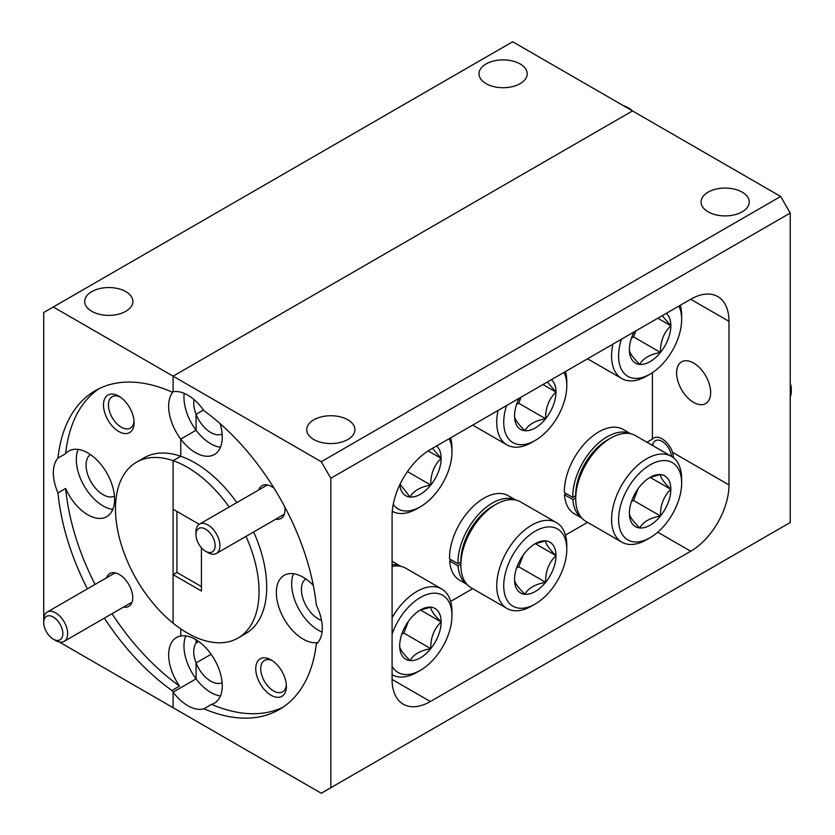 <?xml version="1.0" encoding="UTF-8"?>
<svg xmlns="http://www.w3.org/2000/svg" width="835" height="835" viewBox="0 0 835 835"><rect width="100%" height="100%" fill="white"/><g stroke="black" fill="none" stroke-linecap="round" stroke-linejoin="round"><path stroke-width="1.25" d="M123.517 607.076A18.954 10.938 -120 0 0 132.723 597.703A18.954 10.938 -120 0 0 119.321 574.49L119.321 574.49A18.954 10.938 -120 0 0 106.598 577.778M118.789 396.145A21.658 12.504 -120 0 0 103.477 404.985A21.658 12.504 -120 0 0 118.789 431.507A21.658 12.504 -120 0 0 134.101 422.667A21.658 12.504 -120 0 0 118.789 396.145L118.789 396.145M120.083 396.959A18.14 10.469 -120 0 0 112.214 396.688A18.14 10.469 -120 0 0 109.427 411.217A18.14 10.469 -120 0 0 121.273 427.196A18.14 10.469 -120 0 0 130.343 428.094A18.14 10.469 -120 0 0 134.049 421.132M90.399 454.553A24.09 13.913 -120 0 0 87.55 474.05A24.09 13.913 -120 0 0 103.102 494.675A24.09 13.913 -120 0 0 114.458 496.22M780.662 196.465L790.234 213.05L330.827 478.278L321.256 461.703L780.662 196.465L632.502 110.93L173.106 376.167L173.106 391.74A37.899 21.877 -120 0 0 171.916 392.001A184.076 106.275 -120 0 0 95.232 390.696A184.076 106.275 -120 0 0 57.98 458.06A37.899 21.877 -120 0 0 53.336 472.787A37.899 21.877 -120 0 0 57.98 492.89L65.641 488.465A37.899 21.877 -120 0 0 106.734 516.667A37.899 21.877 -120 0 0 114.583 499.309A37.899 21.877 -120 0 0 98.039 461.17A37.899 21.877 -120 0 0 68.835 451.025A37.899 21.877 -120 0 0 65.641 453.635A184.076 106.275 -120 0 1 99.135 388.63M78.114 449.397A37.899 21.877 -120 0 0 76.298 459.532A37.899 21.877 -120 0 0 112.777 509.444M520.142 63.961A24.09 13.913 0 0 0 493.892 60.945A24.09 13.913 0 0 0 479.019 73.804A24.09 13.913 0 0 0 486.074 83.636A24.09 13.913 0 0 0 512.325 86.652A24.09 13.913 0 0 0 527.198 73.804A24.09 13.913 0 0 0 520.142 63.961M125.824 291.624A24.09 13.913 0 0 0 99.563 288.607A24.09 13.913 0 0 0 84.69 301.456A24.09 13.913 0 0 0 91.746 311.298A24.09 13.913 0 0 0 118.006 314.304A24.09 13.913 0 0 0 132.88 301.456A24.09 13.913 0 0 0 125.824 291.624M203.458 410.027L196.068 414.285L196.068 430.223L196.068 414.285L203.458 410.027M184.211 393.358A37.899 21.877 -120 0 0 196.068 430.223L180.757 439.064L180.757 456.265L180.757 439.064L196.068 430.223A37.899 21.877 -120 0 0 220.45 447.278M236.827 502.586A101.515 58.607 -120 0 0 180.757 456.265L173.106 460.68L180.757 456.265A101.515 58.607 -120 0 0 144.163 457.778L136.512 462.204A101.515 58.607 -120 0 0 118.549 534.41A101.515 58.607 -120 0 0 173.106 623.192A101.515 58.607 -120 0 0 238.027 638.034A101.515 58.607 -120 0 0 259.048 591.556A101.515 58.607 -120 0 0 246.001 536.362M229.166 507.012A101.515 58.607 -120 0 0 173.106 460.68L173.106 623.192L173.106 574.647L176.926 572.445L176.926 511.438M185.787 635.894A37.899 21.877 -120 0 0 196.068 678.876L173.106 692.142A37.899 21.877 -120 0 0 203.907 708.79L211.558 704.364A37.899 21.877 -120 0 0 214.407 703.153A37.899 21.877 -120 0 0 222.256 685.806A37.899 21.877 -120 0 0 208.197 650.455A37.899 21.877 -120 0 0 180.757 635.978L180.757 628.901L180.757 635.978A37.899 21.877 -120 0 0 176.509 637.512A37.899 21.877 -120 0 0 179.577 686.088A184.076 106.275 -120 0 1 112.026 613.715M198.072 641.05A24.09 13.913 -120 0 0 196.068 643.065L196.068 639.756L196.068 643.065L198.751 641.52L196.068 643.065A24.09 13.913 -120 0 0 196.068 662.948L196.068 678.876L196.068 662.948L211.119 654.264L196.068 662.948A24.09 13.913 -120 0 0 210.775 681.162A24.09 13.913 -120 0 0 222.131 682.717M104.375 618.13A184.076 106.275 -120 0 0 171.916 690.503A37.899 21.877 -120 0 0 173.106 692.142L173.106 707.715L59.181 641.938M65.641 488.465A184.076 106.275 -120 0 0 95.054 584.437M171.916 690.503L179.577 686.088M57.98 492.89A184.076 106.275 -120 0 0 87.404 588.863M199.221 524.307L173.106 509.225L173.106 460.68A101.515 58.607 -120 0 0 136.512 462.204M53.273 306.988L512.68 41.75L632.502 110.93L173.106 376.167L53.273 306.988L43.702 312.509L43.712 621.971M173.075 391.74A37.899 21.877 -120 0 0 180.757 439.064A37.899 21.877 -120 0 0 214.407 454.501A37.899 21.877 -120 0 0 222.256 437.143A37.899 21.877 -120 0 0 220.054 423.595M57.98 458.06L65.641 453.635M194.023 399.589A24.09 13.913 -120 0 0 196.068 414.285A24.09 13.913 -120 0 0 210.775 432.509A24.09 13.913 -120 0 0 222.131 434.054M790.234 383.213A13.537 7.818 60 0 1 791.298 388.88L791.298 391.646A16.919 9.769 -120 0 0 790.234 385.342M790.234 396.719A16.919 9.769 -120 0 0 791.298 391.646M671.58 456.463A13.537 7.818 -120 0 0 662.092 441.381A13.537 7.818 -120 0 0 652.605 445.504M43.712 622.566A13.537 7.818 -120 0 0 53.283 639.14A13.537 7.818 -120 0 0 62.855 633.619A13.537 7.818 -120 0 0 53.283 617.044A13.537 7.818 -120 0 0 43.712 622.566L43.712 619.8A16.919 9.769 60 0 1 47.219 612.055A16.919 9.769 60 0 1 60.256 616.585A16.919 9.769 60 0 1 67.645 633.619A16.919 9.769 60 0 1 64.138 641.364A16.919 9.769 60 0 1 55.674 640.528L53.283 639.14M195.985 534.65A13.537 7.818 -120 0 0 205.556 551.225A13.537 7.818 -120 0 0 215.127 545.704A13.537 7.818 -120 0 0 205.556 529.119A13.537 7.818 -120 0 0 195.985 534.65L195.985 531.885A16.919 9.769 60 0 1 199.492 524.14A16.919 9.769 60 0 1 212.528 528.67A16.919 9.769 60 0 1 219.918 545.704A16.919 9.769 60 0 1 216.411 553.448A16.919 9.769 60 0 1 207.946 552.603L205.556 551.225M630.561 109.813A16.919 9.769 -120 0 0 627.064 107.183L629.454 108.56A13.537 7.818 60 0 1 632.575 110.971M629.454 108.56L627.064 107.183A16.919 9.769 -120 0 0 623.557 105.763M646.958 442.247L652.417 439.095L652.417 372.692M673.574 457.862L672.592 452.361A16.648 9.613 -120 0 0 662.092 438.834A16.648 9.613 -120 0 0 653.763 438.01A16.648 9.613 -120 0 0 652.417 439.095M693.624 363.048A24.09 13.913 -120 0 0 681.579 361.858A24.09 13.913 -120 0 0 677.884 381.167A24.09 13.913 -120 0 0 693.624 402.397A24.09 13.913 -120 0 0 705.669 403.587A24.09 13.913 -120 0 0 709.364 384.277A24.09 13.913 -120 0 0 693.624 363.048M274.12 488.308A18.954 10.938 -120 0 0 271.594 486.575L271.594 486.575A18.954 10.938 -120 0 0 258.871 489.863M271.062 659.89A21.658 12.504 -120 0 0 255.75 668.731A21.658 12.504 -120 0 0 271.062 695.252A21.658 12.504 -120 0 0 286.374 686.412A21.658 12.504 -120 0 0 271.062 659.89L271.062 659.89M272.356 660.704A18.14 10.469 -120 0 0 264.476 660.422A18.14 10.469 -120 0 0 261.699 674.962A18.14 10.469 -120 0 0 273.546 690.942A18.14 10.469 -120 0 0 282.616 691.839A18.14 10.469 -120 0 0 286.321 684.877M305.746 578.885A24.09 13.913 -120 0 0 302.896 598.382A24.09 13.913 -120 0 0 318.448 618.996A24.09 13.913 -120 0 0 321.548 620.457M203.907 708.79A184.076 106.275 -120 0 0 279.308 709.531A184.076 106.275 -120 0 0 316.34 644.056A37.899 21.877 -120 0 0 322.279 628.066A37.899 21.877 -120 0 0 316.34 605.218A184.076 106.275 -120 0 0 203.907 410.653A37.899 21.877 -120 0 0 173.106 391.74L173.106 376.167L321.256 461.703M313.323 585.439A37.899 21.877 -120 0 0 284.182 575.346A37.899 21.877 -120 0 0 276.333 592.693A37.899 21.877 -120 0 0 290.413 628.066A37.899 21.877 -120 0 0 317.864 642.522M293.461 573.728A37.899 21.877 -120 0 0 291.645 583.853A37.899 21.877 -120 0 0 322.039 632.064M238.027 638.034L245.678 633.608A101.515 58.607 -120 0 0 266.709 587.141A101.515 58.607 -120 0 0 253.652 531.947M742.19 192.154A24.09 13.913 0 0 0 715.929 189.148A24.09 13.913 0 0 0 701.056 201.997A24.09 13.913 0 0 0 708.111 211.829A24.09 13.913 0 0 0 734.372 214.845A24.09 13.913 0 0 0 749.245 201.997A24.09 13.913 0 0 0 742.19 192.154M347.871 419.817A24.09 13.913 0 0 0 321.611 416.801A24.09 13.913 0 0 0 306.737 429.649A24.09 13.913 0 0 0 313.793 439.492A24.09 13.913 0 0 0 340.054 442.508A24.09 13.913 0 0 0 354.927 429.649A24.09 13.913 0 0 0 347.871 419.817M621.407 339.25A44.589 25.739 120 0 0 650.121 374.111L646.614 376.136A49.536 28.599 -60 0 1 621.845 378.589A49.536 28.599 -60 0 1 612.9 344.166M506.553 405.559A44.589 25.739 120 0 0 535.266 440.421L531.759 442.446A49.536 28.599 -60 0 1 506.991 444.898A49.536 28.599 -60 0 1 498.046 410.476M393.233 504.455A44.589 25.739 120 0 0 420.412 506.73L416.915 508.755A49.536 28.599 -60 0 1 392.283 511.281M392.085 666.215A44.589 25.739 120 0 0 420.412 670.296A44.589 25.739 120 0 0 451.944 615.687A44.589 25.739 120 0 0 420.412 597.484A44.589 25.739 120 0 0 392.085 634.266M416.915 672.311L420.412 670.296L416.915 672.311A49.536 28.599 -60 0 1 392.147 674.764A49.536 28.599 -60 0 1 392.085 674.732L392.147 674.764M392.085 617.66A49.536 28.599 -60 0 1 416.915 591.42A49.536 28.599 -60 0 1 441.684 588.967A49.536 28.599 -60 0 1 451.944 611.637L451.944 615.687M420.412 609.957A29.308 16.919 120 0 0 410.058 619.153A29.308 16.919 120 0 0 399.694 645.852A29.308 16.919 120 0 0 410.058 660.589A29.308 16.919 120 0 0 430.776 648.628A29.308 16.919 120 0 0 441.141 621.929A29.308 16.919 120 0 0 430.776 607.181A29.308 16.919 120 0 0 420.412 609.957M575.712 498.766L575.712 494.717A44.589 25.739 -60 0 1 607.233 440.108L610.74 438.093A49.536 28.599 120 0 0 575.712 498.766A49.536 28.599 120 0 0 585.972 521.437L621.845 542.155A49.536 28.599 -60 0 1 614.247 502.451A49.536 28.599 -60 0 1 646.614 458.801A49.536 28.599 -60 0 1 671.382 456.348A49.536 28.599 -60 0 1 681.642 479.029L681.642 483.068A44.589 25.739 120 0 0 650.121 464.865A44.589 25.739 120 0 0 618.589 519.474A44.589 25.739 120 0 0 650.121 537.677L646.614 539.702A49.536 28.599 -60 0 1 621.845 542.155M607.233 440.108A44.589 25.739 -60 0 1 607.243 440.108L610.74 438.093A49.536 28.599 120 0 1 635.508 435.64L671.382 456.348M650.121 477.349A29.308 16.919 120 0 0 639.756 486.534A29.308 16.919 120 0 0 629.392 513.233A29.308 16.919 120 0 0 639.756 527.97A29.308 16.919 120 0 0 660.475 516.009A29.308 16.919 120 0 0 670.839 489.31A29.308 16.919 120 0 0 660.475 474.572A29.308 16.919 120 0 0 650.121 477.349M460.857 565.065L460.857 561.026A44.589 25.739 -60 0 1 492.389 506.417L495.886 504.403A49.536 28.599 120 0 0 460.857 565.065A49.536 28.599 120 0 0 471.117 587.746L506.991 608.454A49.536 28.599 -60 0 1 499.403 568.76A49.536 28.599 -60 0 1 531.759 525.111A49.536 28.599 -60 0 1 556.528 522.658A49.536 28.599 -60 0 1 566.788 545.328L566.788 549.378A44.589 25.739 120 0 0 535.266 531.175A44.589 25.739 120 0 0 503.735 585.784A44.589 25.739 120 0 0 535.266 603.987L531.759 606.001A49.536 28.599 -60 0 1 506.991 608.454M492.389 506.417L495.886 504.403A49.536 28.599 120 0 1 520.664 501.939L556.528 522.658M535.266 543.648A29.308 16.919 120 0 0 524.902 552.843A29.308 16.919 120 0 0 514.548 579.542A29.308 16.919 120 0 0 524.902 594.28A29.308 16.919 120 0 0 545.631 582.319A29.308 16.919 120 0 0 555.985 555.619A29.308 16.919 120 0 0 545.631 540.871A29.308 16.919 120 0 0 535.266 543.648M531.759 606.001L535.266 603.987A44.589 25.739 120 0 0 566.788 549.378M514.548 579.542C514.35 582.329 517.804 587.245 524.902 594.28C528.2 588.205 535.11 584.218 545.631 582.319C545.432 571.411 548.887 562.508 555.985 555.619C548.95 548.658 545.495 543.742 545.631 540.871L536.049 543.543M516.583 567.998L518.712 566.777L523.294 554.962M518.712 566.777L545.631 582.319M535.485 543.783L555.985 555.619M451.338 559.93L449.627 561.026A48.722 28.129 120 0 0 459.605 580.158L467.057 584.469M460.857 564.095L458.05 565.89L449.627 561.026M515.79 500.071L508.327 495.76A48.722 28.129 120 0 0 470.366 509.256A48.722 28.129 120 0 0 449.522 558.876L457.945 563.74L460.857 561.882M458.05 565.89A48.722 28.129 120 0 0 466.953 584.343M515.633 500.04A48.722 28.129 120 0 0 478.079 514.892A48.722 28.129 120 0 0 457.945 563.74M587.558 522.355L565.472 535.11M472.714 588.665L450.629 601.419M400.936 566.38L393.473 562.07A48.722 28.129 120 0 0 392.085 561.35M566.193 493.621L564.47 494.717A48.722 28.129 120 0 0 574.449 513.849L581.911 518.159M630.634 433.762L623.181 429.451A48.722 28.129 120 0 0 585.22 442.947A48.722 28.129 120 0 0 564.376 492.577L572.8 497.43L575.712 495.572M681.642 483.068A44.589 25.739 120 0 1 650.121 537.677L646.614 539.692A49.536 28.599 -60 0 1 646.614 539.702M629.392 513.233C629.204 516.02 632.659 520.936 639.756 527.97C643.054 521.896 649.954 517.909 660.475 516.009C660.287 505.102 663.741 496.199 670.839 489.31C663.794 482.348 660.349 477.432 660.475 474.572L650.893 477.234M631.437 501.699L633.556 500.468L638.138 488.652M633.556 500.468L660.475 516.009M650.329 477.474L670.839 489.31M575.712 497.785L572.894 499.58L564.47 494.717M572.894 499.58A48.722 28.129 120 0 0 581.807 518.034M630.477 433.73A48.722 28.129 120 0 0 592.933 448.583A48.722 28.129 120 0 0 572.8 497.43M441.684 588.967L405.81 568.249A49.536 28.599 120 0 0 392.085 566.391M399.694 645.852C399.506 648.638 402.961 653.544 410.058 660.589C413.346 654.515 420.255 650.528 430.776 648.628C430.589 637.71 434.033 628.818 441.141 621.929C434.096 614.967 430.641 610.051 430.776 607.181L421.195 609.853M401.739 634.308L403.858 633.087L408.44 621.271M403.858 633.087L430.776 648.628M420.631 610.082L441.141 621.929M400.779 566.339A48.722 28.129 120 0 0 392.085 564.669M450.629 437.853A49.536 28.599 -60 0 1 451.944 448.082L451.944 452.121A44.589 25.739 120 0 0 449.126 438.719M416.915 508.755L420.412 506.73A44.589 25.739 120 0 0 451.944 452.121M399.808 484.77A29.308 16.919 120 0 0 410.058 497.023A29.308 16.919 120 0 0 430.776 485.062A29.308 16.919 120 0 0 441.141 458.363A29.308 16.919 120 0 0 436.538 445.984M400.048 484.269L410.058 497.023C413.346 490.949 420.255 486.962 430.776 485.062C430.589 474.155 434.033 465.252 441.141 458.363L432.478 448.332M407.438 471.587L430.776 485.062M428.178 450.879L441.141 458.363M565.472 371.544A49.536 28.599 -60 0 1 566.788 381.772L566.788 385.812A44.589 25.739 120 0 0 563.98 372.41M531.759 442.446L535.266 440.421A44.589 25.739 120 0 0 566.788 385.812M519.14 398.295A29.308 16.919 120 0 0 514.548 415.976A29.308 16.919 120 0 0 524.902 430.724A29.308 16.919 120 0 0 545.631 418.752A29.308 16.919 120 0 0 555.985 392.053A29.308 16.919 120 0 0 551.392 379.674M514.548 415.976C514.35 418.763 517.804 423.679 524.902 430.724C528.2 424.639 535.11 420.652 545.631 418.752C545.432 407.845 548.887 398.942 555.985 392.053L547.332 382.023M516.583 404.443L518.712 403.211L521.04 397.199M518.712 403.211L545.631 418.752M542.969 384.538L555.985 392.053M680.327 305.234A49.536 28.599 -60 0 1 681.642 315.463L681.642 319.502A44.589 25.739 120 0 0 678.834 306.101M646.614 376.136L650.121 374.111A44.589 25.739 120 0 0 681.642 319.502M633.995 331.986A29.308 16.919 120 0 0 629.392 349.667A29.308 16.919 120 0 0 639.756 364.415A29.308 16.919 120 0 0 660.475 352.443A29.308 16.919 120 0 0 670.839 325.744A29.308 16.919 120 0 0 666.236 313.365M629.392 349.667C629.204 352.454 632.659 357.37 639.756 364.415C643.054 358.34 649.954 354.343 660.475 352.443C660.287 341.536 663.741 332.633 670.839 325.744L662.176 315.714M631.437 338.133L633.556 336.902L635.894 330.89M633.556 336.902L660.475 352.443M657.823 318.229L670.839 325.744M330.827 478.278L330.827 787.729L321.256 793.25L173.106 707.715L173.106 692.142L196.068 678.876A37.899 21.877 -120 0 0 220.45 695.941M201.433 547.77L201.433 591.003L173.106 574.647M201.433 586.587L176.926 572.445M330.827 787.729L790.234 522.491L790.234 213.05M672.592 452.361L728.976 484.916L728.976 321.35L690.691 299.254A54.139 31.26 -60 0 1 717.766 296.571A54.139 31.26 -60 0 1 728.976 321.35M728.976 484.916A54.139 31.26 -60 0 1 690.702 551.225L657.74 532.198M430.369 701.525A54.139 31.26 -60 0 1 403.295 704.208A54.139 31.26 -60 0 1 392.085 679.419L430.369 701.525L690.702 551.225M392.085 679.419L392.085 515.853A54.139 31.26 -60 0 1 430.369 449.543L690.702 299.243M211.558 704.364A184.076 106.275 -120 0 0 283.055 707.182M275.79 519.161A18.954 10.938 -120 0 0 284.996 509.788A18.954 10.938 -120 0 0 284.777 506.845M652.521 445.452L652.521 444.136M132.055 602.15L64.138 641.364M115.136 572.852L47.219 612.055M284.328 514.235L216.411 553.448M267.409 484.937L199.492 524.14M621.845 378.589L587.558 358.789M506.991 444.898L472.704 425.098"/></g></svg>
